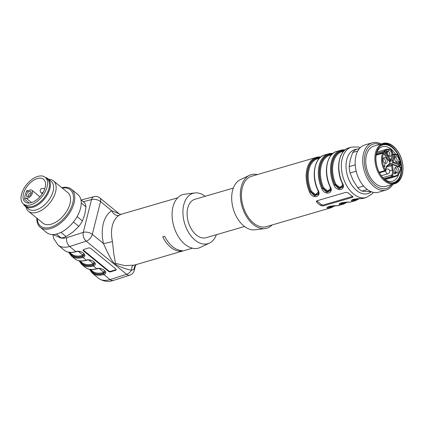 <?xml version="1.0" encoding="UTF-8"?>
<svg xmlns="http://www.w3.org/2000/svg" width="424" height="424" viewBox="0 0 424 424"><rect width="100%" height="100%" fill="white"/><g stroke="black" fill="none" stroke-linecap="round" stroke-linejoin="round"><path stroke-width="0.64" d="M244.526 226.501L206.096 237.705A20.013 12.672 -106.3 0 1 191.59 229.442A20.013 12.672 -106.3 0 1 187.758 208.052A20.013 12.672 -106.3 0 1 194.892 199.28L233.322 188.076M177.672 197.812L121.195 214.274L119.08 215.307A26.246 16.621 73.7 0 0 112.487 241.542A6.561 0.488 -12.8 0 1 103.467 243.519A32.807 20.776 -106.3 0 1 111.703 210.723L119.102 213.722L99.831 197.929A6.561 6.561 0 0 0 94.011 196.657A6.561 4.251 -104.7 0 0 91.499 199.577L83.279 201.729M129.792 275.176A6.561 6.561 0 0 0 134.201 270.512L135.394 265.769L134.111 269.293L131.477 270.242C128.647 269.749 125.308 268.742 121.46 267.231C117.575 265.864 114.697 264.014 112.826 261.682C110.32 258.735 105.815 248.734 103.467 243.519L92.31 234.371A6.561 3.45 -165.9 0 0 83.263 232.373L91.499 199.577A6.561 3.45 14.1 0 1 100.546 201.58A6.561 3.726 -50.7 0 0 99.831 197.929M113.166 280.508C108.051 282.209 103.149 281.446 98.463 278.213A27.067 15.381 -50.7 0 0 110.012 279.612L126.617 274.286A6.561 3.726 -50.7 0 0 131.477 270.242A6.561 3.509 80 0 1 133.671 265.191L135.717 264.714M112.487 241.542L113.738 253.685L115.524 263.341L124.592 265.588L133.671 265.191M134.201 270.512A6.561 3.45 -165.9 0 0 134.111 269.293A6.561 6.047 48.7 0 1 136.024 264.777M119.08 215.307A6.561 5.003 58.2 0 1 111.703 210.723L100.546 201.58L92.31 234.371A6.561 3.726 -50.7 0 1 86.215 241.166A6.561 4.054 -107.8 0 1 83.263 232.373L66.732 237.679C66.192 241.161 67.156 244.102 69.615 246.492A27.067 15.381 129.3 0 1 58.067 245.093L53.631 238.389L52.91 234.61M83.21 249.8A1.643 0.89 -167.2 0 0 83.565 250.271L108.618 270.809A1.643 0.89 -167.2 0 0 110.892 271.27L115.805 269.696A1.643 0.89 -167.2 0 0 116.218 269.452M110.77 271.811A1.643 0.89 12.8 0 1 108.496 271.349L83.443 250.807A1.643 0.89 12.8 0 1 83.072 250.054A1.643 0.89 12.8 0 1 83.629 249.561L88.537 247.982A1.643 0.89 12.8 0 1 90.81 248.443L115.863 268.98A1.643 0.89 12.8 0 1 116.234 269.738A1.643 0.89 12.8 0 1 115.683 270.231L110.77 271.811L110.892 271.27M84.334 254.829L82.712 256.25A26.081 14.819 129.3 0 1 69.462 252.333M69.488 252.338L71.582 254.05A25.424 14.448 -50.7 0 0 82.426 255.37L83.851 253.7M76.373 251.39L75.827 251.586C81.021 249.704 88.494 255.831 82.924 257.405L82.638 256.525L84.307 255.052C84.699 254.983 84.334 254.321 83.205 253.07C81.117 251.543 78.763 251.077 76.15 251.671M79.929 260.898L82.017 262.61A25.424 14.448 -50.7 0 0 92.867 263.924L94.292 262.26M94.769 263.495L93.148 264.809A26.081 14.819 129.3 0 1 79.903 260.893M90.37 269.452L92.459 271.164A25.424 14.448 -50.7 0 0 103.308 272.484L104.733 270.814M105.205 272.054L103.588 273.369A26.081 14.819 129.3 0 1 90.338 269.447M79.521 260.834A26.41 15.004 -50.7 0 0 93.073 265.079L94.764 263.505M92.867 263.924A0.657 0.413 73.7 0 1 93.148 264.809L93.365 265.965A27.067 15.381 129.3 0 1 81.816 264.56L79.007 260.744M86.581 260.235C81.694 261.613 77.74 261.115 74.714 258.741A27.067 15.381 -50.7 0 0 86.263 260.145C91.462 258.264 98.93 264.391 93.365 265.965L96.704 268.699C101.898 266.823 109.371 272.945 103.8 274.519L103.514 273.639L105.184 272.166M68.571 252.185L71.375 256.006A27.067 15.381 129.3 0 0 82.924 257.405L86.263 260.145L86.814 259.949M97.25 268.503L96.704 268.699A27.067 15.381 -50.7 0 1 85.155 267.3L81.816 264.56M205.216 196.27A26.246 16.621 73.7 0 0 194.817 192.952A26.246 16.621 73.7 0 0 184.541 223.146A26.246 16.621 73.7 0 0 209.435 243.084A26.246 16.621 73.7 0 0 216.42 234.695M194.817 192.952L184.716 194.203A27.889 17.66 73.7 0 0 173.792 226.278A27.889 17.66 73.7 0 0 200.245 247.462L209.435 243.084M164.671 236.279A26.246 16.621 73.7 0 0 172.632 246.689A26.246 16.621 73.7 0 0 182.209 250.653L180.258 251.225A26.246 16.621 73.7 0 1 170.681 247.261A26.246 16.621 73.7 0 1 162.721 236.846L164.671 236.279M180.444 250.489L180.258 251.225M76.14 251.676C71.258 253.054 67.299 252.561 64.273 250.187A27.067 15.381 -50.7 0 0 75.827 251.586L69.615 246.492L86.215 241.166L126.617 274.286A6.561 4.054 72.2 0 0 129.823 275.165M89.448 269.298L92.252 273.12A27.067 15.381 129.3 0 0 103.8 274.519L110.012 279.612L111.47 280.439L113.256 280.481M318.504 193.413L315.122 195.22L310.559 191.637L311.401 191.256L315.541 194.584L318.366 192.019M330.688 189.857L327.312 191.669L322.749 188.086L323.586 187.705L327.731 191.033L330.556 188.468M342.878 186.306L339.497 188.113L334.934 184.53L335.776 184.149L339.916 187.477L342.746 184.912M257.379 174.571A27.889 17.66 73.7 0 0 249.498 175.308L240.307 179.691A26.246 16.621 73.7 0 0 231.785 200.722A26.246 16.621 73.7 0 0 243.805 225.939A26.246 16.621 73.7 0 0 254.925 229.819L265.026 228.573A27.889 17.66 73.7 0 0 272.076 224.964M319.299 158.221A0.657 0.503 84.7 0 1 319.055 157.808L319.829 157.813M331.489 154.67A0.657 0.503 84.7 0 1 331.245 154.251L332.013 154.257M343.679 151.114A0.657 0.503 84.7 0 1 343.435 150.7L344.203 150.706M357.512 198.819A25.26 15.995 -106.3 0 1 353.727 199.932A0.657 0.503 84.7 0 1 353.934 199.227M352.031 200.006L353.643 200.266L353.727 199.932L352.492 199.693M345.327 202.375A25.26 15.995 -106.3 0 1 341.537 203.488A0.657 0.503 84.7 0 1 341.749 202.783M339.841 203.557L341.453 203.822L341.537 203.488L340.302 203.25M329.559 206.334A0.657 0.503 -95.3 0 0 329.347 207.039L328.118 206.801M249.498 175.308A27.889 17.66 73.7 0 0 240.445 197.653A27.889 17.66 73.7 0 0 253.218 224.45A27.889 17.66 73.7 0 0 265.026 228.573M320.374 157.309L319.139 157.474A25.588 16.207 73.7 0 0 310.474 191.971L314.624 195.915L318.403 194.065M332.564 153.758L331.329 153.923A25.588 16.207 73.7 0 0 322.664 188.415L326.814 192.364L330.593 190.514C330.916 190.217 330.672 188.855 329.861 186.406L330.111 186.385C334.536 193.27 324.938 196.137 321.821 188.802A26.246 16.621 -106.3 0 1 328.558 153.817A26.246 16.621 -106.3 0 1 330.709 153.424A0.657 0.503 85.5 0 1 331.329 153.923L331.245 154.251A25.26 15.995 -106.3 0 0 322.749 188.086L321.821 188.802M344.749 150.202L343.514 150.366A25.588 16.207 73.7 0 0 334.849 184.864L338.999 188.807L342.778 186.958C343.106 186.666 342.862 185.299 342.051 182.855L342.301 182.834C346.721 189.714 337.128 192.586 334.011 185.251A26.246 16.621 -106.3 0 1 340.742 150.26A26.246 16.621 -106.3 0 1 342.899 149.868A0.657 0.503 85.5 0 1 343.514 150.366L343.435 150.7A25.26 15.995 -106.3 0 0 334.934 184.53L334.011 185.251M327.657 207.082L329.268 207.373A25.588 16.207 73.7 0 0 333.852 205.894M352.646 196.429L323.454 204.94A1.643 0.864 14.1 0 1 321.191 204.442L317.014 201.018A1.643 0.864 14.1 0 1 316.818 200.822M320.931 156.853L316.368 157.368A26.246 16.621 -106.3 0 1 318.525 156.975A0.657 0.503 85.5 0 1 319.139 157.474L319.055 157.808A25.26 15.995 -106.3 0 0 310.559 191.637L309.637 192.358A26.246 16.621 -106.3 0 1 316.368 157.368L251.649 176.241A26.246 16.621 73.7 0 0 241.463 196.582A26.246 16.621 73.7 0 0 253.557 223.093A26.246 16.621 73.7 0 0 266.346 226.633L331.065 207.765A26.246 16.621 -106.3 0 1 328.907 208.157A0.657 0.503 -94.5 0 0 329.268 207.373L329.347 207.039A25.26 15.995 -106.3 0 0 333.137 205.926M317.788 189.835L317.926 189.941C322.346 196.821 312.753 199.693 309.637 192.358M318.684 156.965L320.915 156.869M329.978 186.284L329.861 186.406C323.162 172.139 326.681 153.833 336.847 151.4A26.246 16.621 73.7 0 0 330.111 186.385M330.874 153.414L333.105 153.318M342.163 182.728L342.051 182.855C335.352 168.582 338.871 150.276 349.031 147.844A26.246 16.621 73.7 0 0 342.301 182.834M343.058 149.858L345.29 149.762M363.723 198.241L361.492 198.644A0.657 0.503 -94.5 0 0 361.571 198.633A26.246 16.621 73.7 0 0 363.723 198.241L366.283 197.494A26.246 16.621 -106.3 0 1 342.984 176.951A26.246 16.621 -106.3 0 1 351.591 147.102L358.375 146.98L360.331 147.584M358.227 198.787A25.588 16.207 73.7 0 1 353.643 200.266A0.657 0.503 85.5 0 1 353.282 201.05C347.187 200.833 356.769 198.013 361.571 198.633M351.538 201.792L349.307 202.2A0.657 0.503 -94.5 0 0 349.381 202.184A26.246 16.621 73.7 0 0 351.538 201.792L355.439 200.658A26.246 16.621 -106.3 0 1 353.282 201.05M346.042 202.343A25.588 16.207 73.7 0 1 341.453 203.822A0.657 0.503 85.5 0 1 341.097 204.601C334.997 204.384 344.579 201.564 349.381 202.184M328.907 208.157C322.812 207.94 332.395 205.121 337.197 205.741A0.657 0.503 85.5 0 1 337.117 205.751L343.249 204.209A26.246 16.621 -106.3 0 1 341.097 204.601M352.461 197.383L323.21 205.91L320.894 205.624A26.246 16.621 -106.3 0 1 316.717 202.2L316.384 201.299L316.945 200.775L346.196 192.247L348.406 192.962A26.246 16.621 73.7 0 0 352.583 196.386L352.991 196.985L352.461 197.383L352.694 196.46M37.296 218.519A23.468 13.335 -50.7 0 0 53.207 226.284A23.468 13.335 -50.7 0 0 72.827 202.815A23.468 13.335 -50.7 0 0 62.254 188.076M36.84 218.148A24.608 13.981 -50.7 0 0 40.206 227.275A24.608 13.981 -50.7 0 0 58.963 224.354A24.608 13.981 -50.7 0 0 74.089 202.911A24.608 13.981 -50.7 0 0 71.407 189.215A24.608 13.981 -50.7 0 0 61.798 187.7M26.028 206.954A19.684 11.183 -50.7 0 0 28.503 211.316L42.909 223.125A19.684 11.183 -50.7 0 0 57.913 220.793A19.684 11.183 -50.7 0 0 70.013 203.637A19.684 11.183 -50.7 0 0 67.867 192.676L53.461 180.868A19.684 11.183 -50.7 0 0 48.702 179.299M28.503 211.316A19.684 11.183 -50.7 0 0 43.508 208.979A19.684 11.183 -50.7 0 0 55.608 191.828A19.684 11.183 -50.7 0 0 53.461 180.868M45.41 177.449A17.882 10.16 129.3 0 1 47.933 178.668L51.172 181.324A17.882 10.16 129.3 0 1 53.117 191.277A17.882 10.16 129.3 0 1 36.13 209.907A17.882 10.16 129.3 0 1 28.498 208.979L25.26 206.324A17.882 10.16 129.3 0 1 23.569 204.087M40.206 227.275L46.677 232.58A24.608 13.981 -50.7 0 0 65.434 229.66A24.608 13.981 -50.7 0 0 80.56 208.221A24.608 13.981 -50.7 0 0 77.878 194.521L71.407 189.215M52.772 234.541L61.21 237.997L56.403 234.064M61.21 237.997A22.965 13.049 -50.7 0 0 66.086 236.576L73.055 231.954L78.822 226.347L73.463 221.953M60.95 232.368L66.086 236.576M78.822 226.347A22.965 13.049 -50.7 0 0 82.436 220.946L84.805 214.406L85.966 206.88L81.26 203.017M77.11 216.579L82.436 220.946M85.966 206.88A22.965 13.049 -50.7 0 0 84.71 202.9L80.936 199.805M47.933 178.668A17.882 10.16 129.3 0 1 47.838 193.863A17.882 10.16 129.3 0 1 32.892 207.251A17.882 10.16 129.3 0 1 25.26 206.324M31.233 192.872A2.624 1.489 -50.7 0 0 28.106 195.671A2.624 1.489 -50.7 0 0 28.101 196.688M26.463 194.759A3.154 1.791 129.3 0 1 28.625 191.86A3.154 1.791 129.3 0 1 31.026 191.887A3.154 1.791 129.3 0 1 30.189 195.21A3.154 1.791 129.3 0 1 27.099 196.678A3.154 1.791 129.3 0 1 26.463 194.759M26.081 198.119A4.924 2.798 -50.7 0 0 31.217 195.528A4.924 2.798 -50.7 0 0 31.927 190.27A4.924 2.798 -50.7 0 0 27.841 191.107A0.986 0.562 129.3 0 1 27.025 191.272A0.986 0.562 129.3 0 1 27.046 190.403A14.602 8.295 -50.7 0 0 24.783 199.428A0.986 0.562 129.3 0 1 25.212 198.453A0.986 0.562 129.3 0 1 26.081 198.119L31.53 202.587M44.918 188.282A6.561 3.726 -50.7 0 0 44.52 189.438M23.453 193.779A14.602 8.295 -50.7 0 0 25.048 201.904A14.602 8.295 -50.7 0 0 43.275 192.104A14.602 8.295 -50.7 0 0 43.555 179.326A14.602 8.295 -50.7 0 0 32.431 181.053A14.602 8.295 -50.7 0 0 23.453 193.779M21.502 194.346A17.225 9.789 -50.7 0 0 23.384 203.933A17.225 9.789 -50.7 0 0 41.87 196.821A17.225 9.789 -50.7 0 0 45.22 177.296A17.225 9.789 -50.7 0 0 32.092 179.336A17.225 9.789 -50.7 0 0 21.502 194.346M23.384 203.933L25.26 205.476A17.225 9.789 -50.7 0 0 43.746 198.358A17.225 9.789 -50.7 0 0 47.101 178.833L45.22 177.296M402.8 171.688L402.747 172.096A20.999 13.298 -106.3 0 1 402.281 174.508A20.999 13.298 -106.3 0 1 394.797 183.714A20.999 13.298 -106.3 0 1 384.568 180.878A20.999 13.298 -106.3 0 1 374.89 159.673A20.999 13.298 -106.3 0 1 383.042 143.397A20.999 13.298 -106.3 0 1 395.99 148.919L396.255 149.237A20.341 12.879 73.7 0 0 377.185 150.541A20.341 12.879 73.7 0 0 384.287 179.405A20.341 12.879 73.7 0 0 402.355 174.026A20.341 12.879 73.7 0 0 402.8 171.688A20.341 12.879 73.7 0 0 396.255 149.237M383.042 143.397L373.926 146.057A20.999 13.298 73.7 0 0 367.041 169.934A20.999 13.298 73.7 0 0 385.681 186.369L394.797 183.714M395.507 173.093L394.739 173.644L394.983 172.663L395.767 173.018L394.776 172.499L394.59 174.036L395.709 173.262L394.463 173.93M394.983 172.663L394.718 172.743M394.739 173.644L394.468 173.718M398.793 161.565L399.567 162.164M376.57 152.884A20.177 12.778 73.7 0 0 380.434 174.45A20.177 12.778 73.7 0 0 395.057 182.781A20.177 12.778 73.7 0 0 401.676 159.837A20.177 12.778 73.7 0 0 383.762 144.043A20.177 12.778 73.7 0 0 376.57 152.884M386.296 151.675L386.826 151.564L386.566 151.898M385.803 152.142L387.245 151.585L386.211 150.515L386.964 151.442L386.126 151.718C385.612 152.417 385.776 152.937 386.603 153.271L386.884 152.937L386.047 152.608L386.439 151.93L385.808 152.121M386.047 151.739L386.354 151.66L386.047 151.739M386.349 153.032L386.116 153.414M398.958 162.604L398.952 163.494L399.636 163.41C399.101 163.59 398.958 163.383 399.217 162.8L399.594 162.721L399.413 161.698L400.108 162.599L400.055 162.026L399.281 161.422L398.926 162.636M399.572 163.897L399.827 163.627L399.339 163.77M399.636 163.41L398.968 163.759M398.692 162.948L399.217 162.8M399.594 162.721L399.291 162.811M394.442 182.935A20.177 12.778 73.7 0 0 400.457 160.192A20.177 12.778 73.7 0 0 383.158 144.245M386.863 151.829L387.245 151.585L386.757 151.728M387.313 151.421L386.826 151.564M386.842 151.516L386.534 151.596M386.603 153.271L386.884 152.937L386.397 153.08M397.818 166.107L400.404 165.349A0.657 0.413 -106.3 0 1 400.224 165.344A0.657 0.461 -70.2 0 0 400.712 164.581A13.695 8.676 73.7 0 0 397.484 154.946A7.383 4.675 -106.3 0 1 394.839 154.649A0.657 0.435 -63.2 0 0 394.394 154.193A0.657 0.413 -106.3 0 0 393.933 154.447A0.657 0.345 14.1 0 1 394.839 154.649L393.271 160.882A0.822 0.519 73.7 0 0 393.795 162.09L400.876 164.671C400.563 161.041 399.45 157.728 397.548 154.733A0.657 0.657 0 0 0 396.811 154.458A0.657 0.413 -106.3 0 1 396.848 154.453M384.08 166.372L384.531 166.537M400.224 167.051A0.657 0.461 109.8 0 1 400.447 167.051L392.799 164.3A0.657 0.461 109.8 0 1 393.064 164.772A0.822 0.519 73.7 0 0 392.523 165.519L391.606 165.636A1.479 0.933 -106.3 0 1 392.163 164.274A1.479 0.933 -106.3 0 1 392.576 164.295A0.657 0.461 109.8 0 1 392.799 164.3L388.183 165.434M400.484 167.072A0.657 0.461 109.8 0 1 400.712 167.528L393.064 164.772M395.046 172.42L395.173 171.906L394.908 171.98M395.173 171.906L394.574 172.329M394.839 172.255L394.611 172.07L394.776 172.499M397.479 156.689A3.154 1.998 -106.3 0 1 398.936 160.203A3.154 1.998 -106.3 0 1 397.267 162.366A3.154 1.998 -106.3 0 1 394.914 159.848A3.154 1.998 -106.3 0 1 395.544 156.461A3.154 1.998 -106.3 0 1 397.479 156.689M396.429 162.074A2.624 1.664 73.7 0 0 397.097 159.928A2.624 1.664 73.7 0 0 395.91 157.553A2.624 1.664 73.7 0 0 394.993 157.156M390.663 182.871A19.605 12.413 73.7 0 0 400.108 160.293A19.605 12.413 73.7 0 0 380.01 146.328M390.266 150.774A3.154 1.998 -106.3 0 1 391.718 154.288A3.154 1.998 -106.3 0 1 390.054 156.451A3.154 1.998 -106.3 0 1 387.695 153.933A3.154 1.998 -106.3 0 1 388.331 150.547A3.154 1.998 -106.3 0 1 390.266 150.774M389.211 156.159A2.624 1.664 73.7 0 0 389.879 154.007A2.624 1.664 73.7 0 0 388.691 151.638A2.624 1.664 73.7 0 0 387.78 151.241M389.121 160.85L390.695 160.389A1.479 0.933 -106.3 0 1 389.698 159.89L384.107 152.131A0.657 0.413 -106.3 0 1 384.038 151.183A0.657 0.466 40.3 0 1 384.849 151.58L390.446 159.339A0.822 0.519 73.7 0 0 391.288 159.26A0.657 0.345 14.1 0 1 391.437 159.562L393.006 153.324A0.657 0.657 0 0 0 392.868 152.741L391.124 149.555A0.657 0.657 0 0 0 390.668 149.131A0.657 0.477 104.8 0 1 390.986 149.619L391.124 149.555M385.056 166.245L384.568 166.229L384.785 164.369L384.239 166.542L385.056 166.245L384.568 166.388M384.319 166.351L384.806 166.208L384.298 166.309M384.992 164.538L384.727 164.613M389.81 162.106L383.625 153.525A13.695 8.676 73.7 0 0 385.379 170.056L385.803 170.167A5.74 3.636 -106.3 0 1 387.605 165.376L387.525 166.033L389.804 163.95A0.657 0.488 -132.4 0 0 389.852 163.325A0.822 0.519 73.7 0 0 389.81 162.106L383.667 153.281A0.657 0.657 0 0 0 382.952 153.032A0.657 0.413 -106.3 0 0 382.755 153.223L376.13 155.152M392.523 165.519L393.149 169.918L389.683 170.846M397.474 167.416A3.154 1.998 -106.3 0 1 398.931 170.93A3.154 1.998 -106.3 0 1 397.262 173.093A3.154 1.998 -106.3 0 1 394.908 170.575A3.154 1.998 -106.3 0 1 395.539 167.189A3.154 1.998 -106.3 0 1 397.474 167.416M384.16 179.108L392.131 176.787L392.666 176.029A13.695 8.676 73.7 0 0 400.712 167.528L400.876 167.724A0.657 0.657 0 0 0 400.526 167.088M384.123 179.082A17.962 11.374 73.7 0 0 392.513 181.218A17.962 11.374 73.7 0 0 398.708 174.1M399.456 166.696A17.962 11.374 73.7 0 0 399.366 165.657M395.725 154.553A17.962 11.374 73.7 0 0 382.459 146.731A17.962 11.374 73.7 0 0 376.533 153.037M385.379 170.056L384.669 170.665A14.352 9.089 -106.3 0 1 382.755 153.223A0.657 0.413 -154.9 0 1 383.625 153.525L383.667 153.281M385.798 157.845A3.154 1.998 -106.3 0 1 387.255 161.358A3.154 1.998 -106.3 0 1 385.586 163.521A3.154 1.998 -106.3 0 1 383.232 161.003A3.154 1.998 -106.3 0 1 383.863 157.617A3.154 1.998 -106.3 0 1 385.798 157.845M379.21 172.255L384.669 170.665L385.034 170.967A0.657 0.371 -50.7 0 0 385.66 170.284M396.424 172.801A2.624 1.664 73.7 0 0 397.092 170.649A2.624 1.664 73.7 0 0 395.905 168.28A2.624 1.664 73.7 0 0 394.988 167.883M384.748 163.229A2.624 1.664 73.7 0 0 385.416 161.083A2.624 1.664 73.7 0 0 384.229 158.709A2.624 1.664 73.7 0 0 383.312 158.311M379.825 144.335A23.129 14.644 73.7 0 0 365.085 154.145A23.129 14.644 73.7 0 0 372.235 182.585A23.129 14.644 73.7 0 0 391.58 184.652M381.091 143.964A24.608 15.582 73.7 0 0 372.283 142.777A24.608 15.582 73.7 0 0 363.511 153.562A24.608 15.582 73.7 0 0 368.223 179.856A24.608 15.582 73.7 0 0 386.057 190.021A24.608 15.582 73.7 0 0 392.847 184.281M372.283 142.777L364.725 144.976A24.608 15.582 73.7 0 0 355.953 155.762A24.608 15.582 73.7 0 0 360.665 182.06A24.608 15.582 73.7 0 0 378.5 192.22L386.057 190.021M357.755 151.039L352.715 152.513L350.24 159.753L349.18 166.579A22.965 14.543 73.7 0 0 350.091 172.981L353.203 180.55L357.718 187.715L363.559 186.014M357.718 187.715A22.965 14.543 73.7 0 0 361.895 191.139L371.419 191.812M367.343 189.549L361.895 191.139M352.715 152.513A22.965 14.543 73.7 0 1 355.98 149.534L359.467 148.517M349.18 166.579L355.211 164.819M356.186 171.201L350.091 172.981M108.496 271.349L108.618 270.809M115.683 270.231L115.805 269.696M83.443 250.807L83.565 250.271M78.355 251.416L82.929 255.168A0.657 0.466 -117.7 0 1 83.305 256.017M82.426 255.37A0.657 0.413 -106.3 0 1 82.712 256.25L82.643 256.52M69.08 252.28A26.41 15.004 -50.7 0 0 82.638 256.525M93.746 264.571A0.657 0.466 62.3 0 0 93.37 263.723L88.796 259.976M89.957 269.394A26.41 15.004 -50.7 0 0 103.514 273.639L103.588 273.369A0.657 0.413 73.7 0 0 103.308 272.484M104.182 273.13A0.657 0.466 62.3 0 0 103.811 272.282L99.232 268.53M59.18 237.345A20.506 11.649 -50.7 0 0 66.732 237.679M319.463 158.173L317.804 158.661A24.608 15.582 73.7 0 0 311.401 191.256M331.653 154.622L329.989 155.105A24.608 15.582 73.7 0 0 323.586 187.705M343.838 151.066L342.179 151.554A24.608 15.582 73.7 0 0 335.776 184.149M318.413 194.054C318.731 193.773 318.488 192.406 317.677 189.963C310.972 175.69 314.497 157.383 324.657 154.951A26.246 16.621 73.7 0 0 317.926 189.941M337.197 205.741A26.246 16.621 73.7 0 0 339.348 205.349M323.21 205.91L323.454 204.94M316.717 202.2L317.014 201.018M320.894 205.624L321.191 204.442M357.215 149.174A22.965 14.543 73.7 0 0 347.775 176.824A22.965 14.543 73.7 0 0 371.223 191.807M43.216 192.21A2.459 1.399 129.3 0 1 42.14 192.825A2.459 1.399 129.3 0 1 41.091 192.697L42.315 193.699M41.091 192.697A2.459 2.459 0 0 1 40.752 189.231A2.459 2.459 0 0 1 44.213 188.892A2.459 1.399 129.3 0 1 44.52 189.427M27.873 191.081L27.046 190.403M29.198 203.048L24.783 199.428M399.143 162.827L398.82 162.917M386.693 151.559L386.354 151.66M388.654 160.198L390.446 159.339M376.247 154.421L384.107 152.131L384.849 151.58A13.695 8.676 73.7 0 1 390.986 149.619A7.383 4.675 -106.3 0 0 392.857 153.022A0.657 0.345 14.1 0 1 393.006 153.324M391.288 159.26L392.857 153.022A0.657 0.292 -40.2 0 0 392.868 152.741M397.723 166.07L400.224 165.344L393.308 162.853A1.479 0.933 -106.3 0 1 392.37 160.685A0.657 0.345 14.1 0 1 393.271 160.882M389.587 161.496L392.37 160.685L393.933 154.447L392.624 154.829M389.91 163.839L393.308 162.853A0.657 0.461 -70.2 0 0 393.795 162.09M397.548 154.733L397.484 154.946A0.657 0.509 -107.8 0 0 396.806 154.458L396.811 154.458A6.726 4.261 73.7 0 1 396.737 154.479L394.649 154.203A0.657 0.657 0 0 0 394.166 154.161L392.688 154.596M389.656 164.035A0.657 0.488 -132.4 0 0 389.804 163.95L389.852 161.862M384.594 166.521L384.314 166.6M387.605 165.376L389.852 163.325M393.149 169.918A5.74 3.636 -106.3 0 1 392.343 175.525A0.657 0.477 -137.1 0 0 391.543 175.123A5.083 3.222 73.7 0 0 392.242 170.098L391.606 165.636L386.428 167.141M392.343 175.525L392.666 176.029M400.876 167.724C400.351 172.568 398.438 175.557 395.131 176.697A14.352 9.089 -106.3 0 1 392.131 176.787L391.76 176.479A0.822 0.519 -106.3 0 1 391.543 175.123L382.787 177.672M390.472 149.131A0.657 0.477 104.8 0 1 390.668 149.131L387.096 149.137A14.352 9.089 -106.3 0 0 384.038 151.183L376.448 153.398M387.435 166.091C386.402 166.526 385.914 167.909 385.967 170.241L385.803 170.167M385.967 170.241L385.437 171.079A0.822 0.519 -106.3 0 1 385.034 170.967L379.39 172.616M392.386 175.796A0.657 0.371 129.3 0 1 391.76 176.479L383.831 178.796M385.93 169.6A2.459 1.558 -106.3 0 1 386.598 169.043A2.459 2.459 0 0 1 389.698 171.9A2.459 2.459 0 0 1 387.976 173.771A2.459 1.558 -106.3 0 1 385.644 170.978M135.399 265.753L136.475 264.444M119.112 213.728C119.292 214.062 119.987 214.247 121.2 214.279M94.748 263.611C95.14 263.543 94.775 262.88 93.646 261.624C91.552 260.103 89.204 259.636 86.591 260.23M105.184 272.171C105.581 272.097 105.21 271.44 104.081 270.183C101.993 268.657 99.645 268.191 97.027 268.789C92.135 270.173 88.181 269.675 85.155 267.3M135.728 264.719L192.364 248.204M81.185 200.011L94.011 196.657M113.277 280.476L129.839 275.16M74.714 258.741L71.375 256.006M64.273 250.187L58.067 245.093M98.463 278.213L92.252 273.12M333.121 153.303L328.558 153.817L324.657 154.951M345.311 149.746L340.742 150.26L336.847 151.4M361.492 198.644C355.704 198.798 352.545 199.259 352.01 200.027L352.031 199.974M359.16 198.755L355.439 200.658M349.307 202.2C343.514 202.349 340.355 202.81 339.825 203.578L339.841 203.531M346.975 202.306L343.249 204.209M331.065 207.765L334.785 205.863M327.635 207.135L330.026 206.244L337.117 205.751M349.031 147.844L351.591 147.102M366.283 197.494L372.182 193.832L373.396 192.385M44.213 188.892L44.584 189.194M39.909 196.81L31.927 190.27M398.926 161.841L399.413 161.698M390.695 160.389L391.437 159.562M400.404 165.349A0.657 0.657 0 0 0 400.876 164.671M384.123 166.659L384.61 166.515M376.152 155.02L382.952 153.032M384.939 179.665L395.131 176.697M376.904 152.11L387.096 149.137M379.496 172.812L385.437 171.079M386.598 169.043L385.935 169.24M387.976 173.771L381.271 175.722"/></g></svg>
